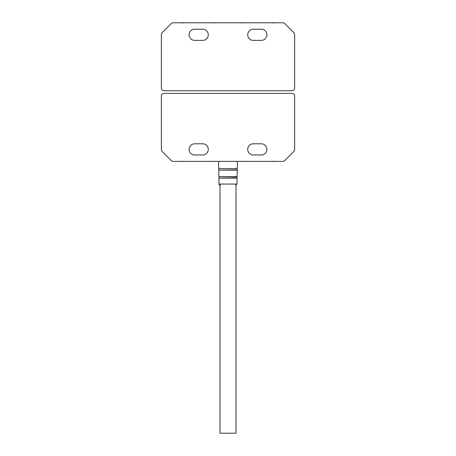 <?xml version="1.0" encoding="UTF-8"?>
<svg xmlns="http://www.w3.org/2000/svg" width="456" height="456" viewBox="0 0 456 456"><rect width="100%" height="100%" fill="white"/><g stroke="black" fill="none" stroke-linecap="round" stroke-linejoin="round"><path stroke-width="0.68" d="M247.722 149.386A5.597 5.597 0 0 1 253.319 143.794L261.311 143.794A5.597 5.597 0 0 1 266.908 149.386A5.597 5.597 0 0 1 261.311 154.983L253.319 154.983A5.597 5.597 0 0 1 247.722 149.386M189.092 149.386A5.597 5.597 0 0 1 194.689 143.794L202.681 143.794A5.597 5.597 0 0 1 208.278 149.386A5.597 5.597 0 0 1 202.681 154.983L194.689 154.983A5.597 5.597 0 0 1 189.092 149.386M284.743 160.597L293.846 151.5A2.668 2.668 0 0 0 294.627 149.619L294.627 96.091A2.668 2.668 0 0 0 291.96 93.423L164.04 93.423A2.668 2.668 0 0 0 161.373 96.091L161.373 149.619A2.668 2.668 0 0 0 162.154 151.5L171.256 160.597A2.668 2.668 0 0 0 173.137 161.378L282.862 161.378A2.668 2.668 0 0 0 284.743 160.597M237.114 176.62L237.257 170.139L218.743 170.139L218.886 176.62L237.114 176.62L236.909 177.868L218.914 178.119L237.086 178.125L236.955 184.064L235.621 185.364M236.955 184.064L219.045 184.064L218.914 178.125M220.003 184.064L220.003 433.2L235.997 433.2L235.997 184.064M208.278 34.793A5.597 5.597 0 0 1 202.681 40.39L194.689 40.39A5.597 5.597 0 0 1 189.092 34.793A5.597 5.597 0 0 1 194.689 29.195L202.681 29.195A5.597 5.597 0 0 1 208.278 34.793M266.908 34.793A5.597 5.597 0 0 1 261.311 40.39L253.319 40.39A5.597 5.597 0 0 1 247.722 34.793A5.597 5.597 0 0 1 253.319 29.195L261.311 29.195A5.597 5.597 0 0 1 266.908 34.793M171.256 23.581L162.154 32.678A2.668 2.668 0 0 0 161.373 34.565L161.373 88.094A2.668 2.668 0 0 0 164.04 90.755L291.96 90.755A2.668 2.668 0 0 0 294.627 88.094L294.627 34.565A2.668 2.668 0 0 0 293.846 32.678L284.743 23.581A2.668 2.668 0 0 0 282.862 22.8L173.137 22.8A2.668 2.668 0 0 0 171.256 23.581M237.285 168.617L218.715 168.617L237.285 168.617L237.445 161.378M237.097 168.862L237.074 169.883L218.743 170.134M218.886 176.62L236.932 176.865M214.941 161.378L213.921 161.179M242.079 161.179L241.059 161.378M273.571 161.378L272.551 161.179M183.449 161.179L182.428 161.378M219.045 184.064C218.874 184.577 219.313 185.011 220.379 185.364M218.715 168.617L218.555 161.378M218.903 168.862L218.926 169.883M219.068 176.865L219.091 177.868M241.059 22.8L242.079 23.005M213.921 23.005L214.941 22.8M182.428 22.8L183.449 23.005M272.551 23.005L273.571 22.8"/></g></svg>
